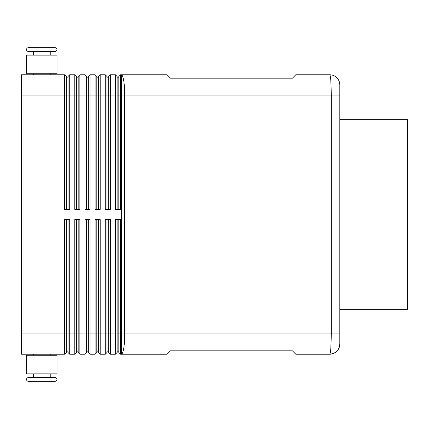 <?xml version="1.0" encoding="UTF-8"?>
<svg xmlns="http://www.w3.org/2000/svg" width="429" height="429" viewBox="0 0 429 429"><rect width="100%" height="100%" fill="white"/><g stroke="black" fill="none" stroke-linecap="round" stroke-linejoin="round"><path stroke-width="0.64" d="M33.306 55.148L33.306 51.421L28.394 51.421L55.148 51.421A1.861 1.861 0 0 0 57.014 49.56A1.861 1.861 0 0 0 55.148 47.699L28.394 47.699L55.148 47.699A1.861 1.861 0 0 1 57.014 49.56A1.861 1.861 0 0 1 55.148 51.421L50.236 51.421L50.236 55.148M28.394 51.421A1.861 1.861 0 0 1 26.528 49.56A1.861 1.861 0 0 1 28.394 47.699M33.306 373.852L33.306 377.579L28.394 377.579A1.861 1.861 0 0 0 26.528 379.44A1.861 1.861 0 0 0 28.394 381.301L55.148 381.301A1.861 1.861 0 0 0 57.014 379.44A1.861 1.861 0 0 0 55.148 377.579L50.236 377.579L50.236 373.852M329.654 74.791C330.115 74.882 330.512 76.866 330.845 80.743L331.338 95.115L339.811 95.115L339.811 84.953A10.162 10.162 0 0 0 329.654 74.791L295.785 74.791L292.396 78.18L170.469 78.18L167.085 74.791L120.517 74.791L120.517 95.115L331.338 95.115L331.338 333.885L330.845 348.257C330.512 352.112 330.121 354.097 329.66 354.209A10.162 10.162 0 0 0 336.835 351.233A10.162 10.162 0 0 1 329.654 354.209L295.785 354.209L292.396 350.82L170.469 350.82L167.085 354.209L121.359 354.209A20.319 3.368 -90 0 0 123.74 348.257A20.319 3.368 -90 0 0 124.726 333.885L124.726 95.115A20.319 3.368 -90 0 0 123.74 80.743A20.319 3.368 -90 0 0 121.359 74.791L121.359 333.885L339.811 333.885L339.811 84.953A10.162 10.162 0 0 0 329.654 74.791M68.018 219.578L68.018 352.515L69.713 354.209L69.713 219.578L64.634 219.578L64.634 333.885L21.45 333.885L21.45 74.791L64.634 74.791L64.634 209.422L69.713 209.422L69.713 95.115L74.791 95.115L74.791 74.791L69.713 74.791L68.018 76.485L68.018 209.422M66.323 209.422L66.323 95.115L69.713 95.115L69.713 74.791M21.45 95.115L66.323 95.115L66.323 76.485L64.634 74.791M76.485 209.422L76.485 95.115L74.791 95.115L74.791 209.422L79.874 209.422L79.874 95.115L84.953 95.115L84.953 74.791L79.874 74.791L78.18 76.485L78.18 209.422M74.791 74.791L76.485 76.485L76.485 95.115L79.874 95.115L79.874 74.791M86.647 209.422L86.647 95.115L84.953 95.115L84.953 209.422L90.031 209.422L90.031 95.115L95.115 95.115L95.115 74.791L90.031 74.791L88.342 76.485L88.342 209.422M84.953 74.791L86.647 76.485L86.647 95.115L90.031 95.115L90.031 74.791M96.809 209.422L96.809 95.115L95.115 95.115L95.115 209.422L100.193 209.422L100.193 95.115L105.277 95.115L105.277 74.791L100.193 74.791L98.498 76.485L98.498 209.422M95.115 74.791L96.809 76.485L96.809 95.115L100.193 95.115L100.193 74.791M106.966 209.422L106.966 95.115L105.277 95.115L105.277 209.422L110.355 209.422L110.355 95.115L115.433 95.115L115.433 74.791L110.355 74.791L108.66 76.485L108.66 209.422M105.277 74.791L106.966 76.485L106.966 95.115L110.355 95.115L110.355 74.791M120.517 74.791L118.822 76.485L118.822 209.422M117.128 209.422L117.128 76.485L115.433 74.791M21.45 333.885L21.45 354.209L64.634 354.209L66.323 352.515L66.323 219.578M78.18 219.578L78.18 352.515L79.874 354.209L79.874 219.578L74.791 219.578L74.791 333.885L64.634 333.885L64.634 354.209M108.66 219.578L108.66 352.515L110.355 354.209L110.355 219.578L105.277 219.578L105.277 354.209L100.193 354.209L100.193 219.578L95.115 219.578L95.115 354.209L90.031 354.209L90.031 219.578L84.953 219.578L84.953 354.209L79.874 354.209M110.355 354.209L115.433 354.209L115.433 333.885L106.966 333.885L106.966 219.578M118.822 219.578L118.822 352.515L120.517 354.209L120.517 219.578L115.433 219.578L115.433 333.885L117.128 333.885L117.128 219.578M120.517 354.209L121.359 354.209L121.359 333.885L117.128 333.885L117.128 352.515L115.433 354.209M69.713 354.209L74.791 354.209L74.791 333.885L76.485 333.885L76.485 219.578M74.791 354.209L76.485 352.515L76.485 333.885L86.647 333.885L86.647 219.578M88.342 219.578L88.342 352.515L90.031 354.209M84.953 354.209L86.647 352.515L86.647 333.885L96.809 333.885L96.809 219.578M98.498 219.578L98.498 352.515L100.193 354.209M95.115 354.209L96.809 352.515L96.809 333.885L106.966 333.885L106.966 352.515L105.277 354.209M50.236 74.791L50.236 73.777M33.306 73.777L33.306 74.791M41.769 55.148L26.528 55.148L26.528 73.777L57.014 73.777L57.014 55.148L41.769 55.148M28.394 381.301L55.148 381.301A1.861 1.861 0 0 0 57.014 379.44A1.861 1.861 0 0 0 55.148 377.579L28.394 377.579M50.236 354.209L50.236 355.223M33.306 355.223L33.306 354.209M57.014 373.852L26.528 373.852L26.528 355.223L57.014 355.223L57.014 373.852M339.811 119.67L407.55 119.67L407.55 309.33L339.811 309.33M117.128 351.839L118.822 351.839M106.966 351.839L108.66 351.839M96.809 351.839L98.498 351.839M86.647 351.839L88.342 351.839M76.485 351.839L78.18 351.839M120.517 209.422L120.517 95.115L115.433 95.115L115.433 209.422L120.517 209.422M66.323 351.839L68.018 351.839M117.128 77.161L118.822 77.161M106.966 77.161L108.66 77.161M96.809 77.161L98.498 77.161M86.647 77.161L88.342 77.161M76.485 77.161L78.18 77.161M66.323 77.161L68.018 77.161M339.811 344.047C339.216 350.198 335.827 353.587 329.66 354.204C335.827 353.587 339.216 350.198 339.811 344.047A10.162 10.162 0 0 1 336.835 351.233A10.162 10.162 0 0 0 339.811 344.047L339.811 333.885"/></g></svg>
